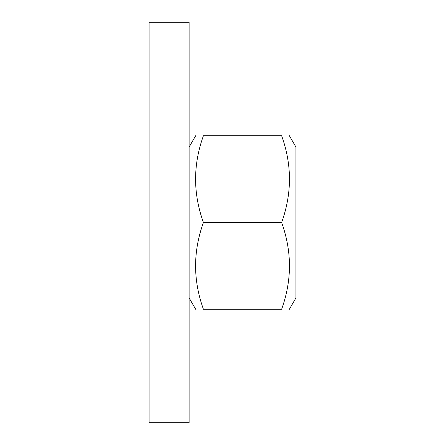 <?xml version="1.0" encoding="UTF-8"?>
<svg xmlns="http://www.w3.org/2000/svg" width="445" height="445" viewBox="0 0 445 445"><rect width="100%" height="100%" fill="white"/><g stroke="black" fill="none" stroke-linecap="round" stroke-linejoin="round"><path stroke-width="0.67" d="M289.372 135.725L295.925 147.072L295.925 297.928L289.372 309.275M281.624 309.275C292.065 309.275 292.065 309.275 281.624 309.275C292.065 309.275 292.065 309.275 281.624 309.275C292.065 280.35 292.065 251.425 281.624 222.5C292.065 193.575 292.065 164.65 281.624 135.725C292.065 135.725 292.065 135.725 281.624 135.725C292.065 135.725 292.065 135.725 281.624 135.725L203.426 135.725C192.985 164.65 192.985 193.575 203.426 222.5C192.985 251.425 192.985 280.35 203.426 309.275C192.985 309.275 192.985 309.275 203.426 309.275C192.985 309.275 192.985 309.275 203.426 309.275L281.624 309.275M203.426 135.725C192.985 135.725 192.985 135.725 203.426 135.725C192.985 135.725 192.985 135.725 203.426 135.725M281.624 222.5L203.426 222.5M189.125 22.25L189.125 422.75L149.075 422.75L149.075 22.25L189.125 22.25M189.125 297.928L195.678 309.275M189.125 147.072L195.678 135.725"/></g></svg>
